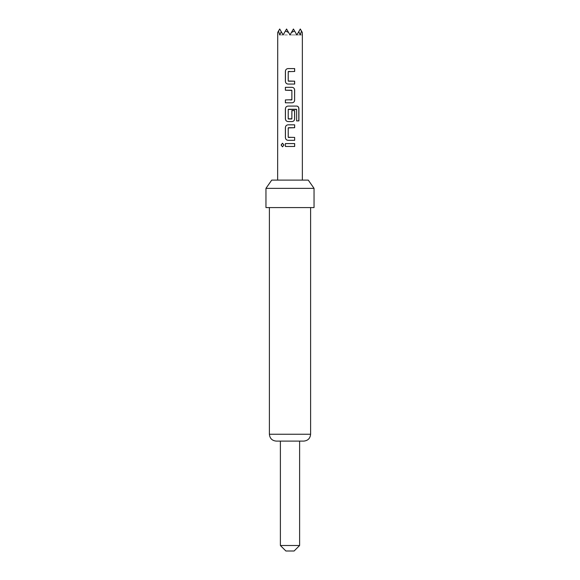 <?xml version="1.0" encoding="UTF-8"?>
<svg xmlns="http://www.w3.org/2000/svg" width="580" height="580" viewBox="0 0 580 580"><rect width="100%" height="100%" fill="white"/><g stroke="black" fill="none" stroke-linecap="round" stroke-linejoin="round"><path stroke-width="0.43" stroke-dasharray="2.9 2.17" d="M282.525 143.238L284.048 145.029L282.525 146.812M280.387 441.104L299.613 441.104L280.387 441.104M308.27 180.104L271.73 180.104M265.959 188.348L314.041 188.348M276.261 441.104L303.739 441.104M265.959 207.582L314.041 207.582M302.361 180.104L277.639 180.104L302.361 180.104M277.726 32.422L277.639 34.945L283.134 34.945L281.257 31.704L279.719 34.945L278.523 31.03L279.698 29L283.134 34.945L281.257 31.704L283.134 34.945L286.563 29L283.134 34.945L279.698 29L277.726 32.422M285.396 31.03L283.134 34.945L286.563 29L290 34.945L288.543 32.422L285.396 31.03L286.563 29L283.134 34.945L279.698 29L278.523 31.03M301.477 31.03L300.302 29L302.274 32.422L300.302 29L296.866 34.945L293.437 29L296.866 34.945L300.302 29L296.866 34.945L298.743 31.704L296.866 34.945L302.361 34.945L302.274 32.422L301.477 31.03L300.281 34.945L298.743 31.704L296.866 34.945L294.604 31.03L291.457 32.422L290 34.945L286.563 29L290 34.945L293.437 29L290 34.945L286.563 29L283.134 34.945L286.563 29L290 34.945L293.437 29L290 34.945L286.563 29L288.543 32.422M294.604 31.03L296.866 34.945L293.437 29L290 34.945L293.437 29L296.866 34.945L293.437 29L291.457 32.422M281.257 31.704L283.134 34.945L296.866 34.945L298.743 31.704M300.281 34.945L290 34.945L300.281 34.945M285.882 551L294.118 551M299.613 545.505L280.387 545.505M290 146.472L285.389 146.472M290 143.586L294.662 143.586M288.05 140.316L290 140.316M290 137.431L294.654 137.431M288.419 127.716L288.427 137.431M289.449 124.838L294.654 124.838M296.568 120.894L296.648 109.475M290.109 106.082L296.663 106.082M288.05 121.568L290.45 121.568M291.856 110.606L291.878 118.806M288.419 118.994L288.405 109.287M290.638 102.812L292.066 102.812M288.746 87.333L285.389 87.333M291.856 99.738L291.856 90.407M290 99.927L285.389 99.927M290 84.064L294.654 84.064M288.427 71.471L288.405 81.178M290 71.471L294.662 71.471M288.05 68.585L289.166 68.585M310.605 434.239L269.395 434.239"/><path stroke-width="0.87" d="M281.126 145.029L282.482 143.238L283.982 145.029L282.482 146.82L281.126 145.029M282.525 146.812L281.227 145.029L282.525 143.238M299.613 545.505L294.118 551L285.882 551L280.387 545.505L299.613 545.505L299.613 441.104M280.387 545.505L280.387 441.104M265.959 188.348L271.73 180.104L308.27 180.104L314.041 188.348L265.959 188.348L265.959 207.582L314.041 207.582L314.041 188.348M303.739 441.104L276.261 441.104C272.092 440.699 269.801 438.408 269.395 434.239L310.605 434.239C310.199 438.408 307.907 440.699 303.739 441.104M290 84.064L288.05 84.064C286.447 83.89 285.563 82.991 285.389 81.374L285.396 71.275C285.563 69.658 286.447 68.759 288.028 68.585L294.662 68.585L294.662 71.471L288.216 71.659L288.216 80.99L294.654 81.178L294.654 84.064L288.028 84.064C286.469 83.897 285.599 82.998 285.44 81.374L285.389 81.374M294.654 100.122C294.51 101.739 293.647 102.631 292.066 102.812L285.389 102.812L285.389 99.927L291.878 99.738L291.878 90.407L285.389 90.219L285.389 87.333L292.074 87.333C293.647 87.515 294.502 88.414 294.654 90.023L294.604 100.122C294.473 101.746 293.618 102.646 292.044 102.812L292.066 102.812M296.648 109.475L288.216 109.475L288.216 118.806L291.878 118.806L291.878 110.606L294.654 110.606L294.654 118.871C294.51 120.488 293.647 121.387 292.074 121.568L288.028 121.568C286.44 121.387 285.563 120.495 285.389 118.871L285.389 108.779C285.563 107.162 286.44 106.263 288.028 106.082L296.808 106.082C298.113 106.256 298.809 107.155 298.903 108.779L298.91 120.894L296.648 120.894L296.648 109.475M288.028 140.316C286.447 140.143 285.563 139.243 285.389 137.627L285.389 127.528C285.563 125.911 286.44 125.012 288.028 124.838L294.654 124.838L294.654 127.716L288.216 127.912L288.216 137.243L294.654 137.431L294.654 140.316L288.028 140.316C286.469 140.15 285.599 139.251 285.44 137.627L285.389 137.627M285.389 146.472L285.389 143.586L294.662 143.586L294.662 146.472L285.389 146.472M302.361 180.104L302.361 34.945L302.274 32.422L301.477 31.03L300.281 34.945L298.743 31.704L300.302 29L301.477 31.03M277.639 180.104L277.726 32.422L278.523 31.03L279.719 34.945L281.257 31.704L283.134 34.945L285.396 31.03L288.543 32.422L290 34.945L291.457 32.422L294.604 31.03L296.866 34.945L298.743 31.704M291.457 32.422L293.437 29L294.604 31.03M285.396 31.03L286.563 29L288.543 32.422M278.523 31.03L279.698 29L281.257 31.704M285.44 146.472L285.389 143.586M294.611 143.586L294.662 146.472M294.611 146.472L290 146.472M285.44 143.586L290 143.586M294.654 137.431L294.654 140.316M294.604 140.316L290 140.316M290 137.431L288.405 137.431M288.419 127.716L294.654 127.716M294.654 124.838L294.604 127.716M285.44 137.627L285.44 127.528C285.599 125.896 286.469 124.997 288.05 124.838L289.449 124.838M288.419 109.287L296.474 109.287M296.663 106.082L296.735 106.082C298.04 106.249 298.729 107.141 298.809 108.779L298.816 120.894L296.568 120.894M288.05 121.568L288.028 121.568C286.469 121.401 285.599 120.502 285.44 118.871L285.44 108.779C285.599 107.148 286.469 106.249 288.05 106.082L290.109 106.082M291.856 110.606L294.604 110.606L294.604 118.871C294.473 120.502 293.625 121.401 292.052 121.568L290.45 121.568M288.419 118.994L291.66 118.994M288.746 87.333L292.074 87.333C293.618 87.5 294.473 88.399 294.604 90.023L294.654 90.023M294.604 90.023L294.604 100.122M291.66 90.219L285.389 90.219M285.44 90.219L285.44 87.333M291.66 99.927L290 99.927M290.638 102.812L285.44 102.812L285.389 99.927M288.405 81.178L294.654 81.178M294.604 81.178L294.604 84.064M290 71.471L288.412 71.471M289.166 68.585L294.662 68.585M294.611 68.585L294.611 71.471M288.05 68.585L288.028 68.585C286.469 68.744 285.599 69.644 285.447 71.275L285.396 71.275M285.44 81.374L285.447 71.275M310.605 207.582L310.605 434.239M269.395 207.582L269.395 434.239"/></g></svg>
